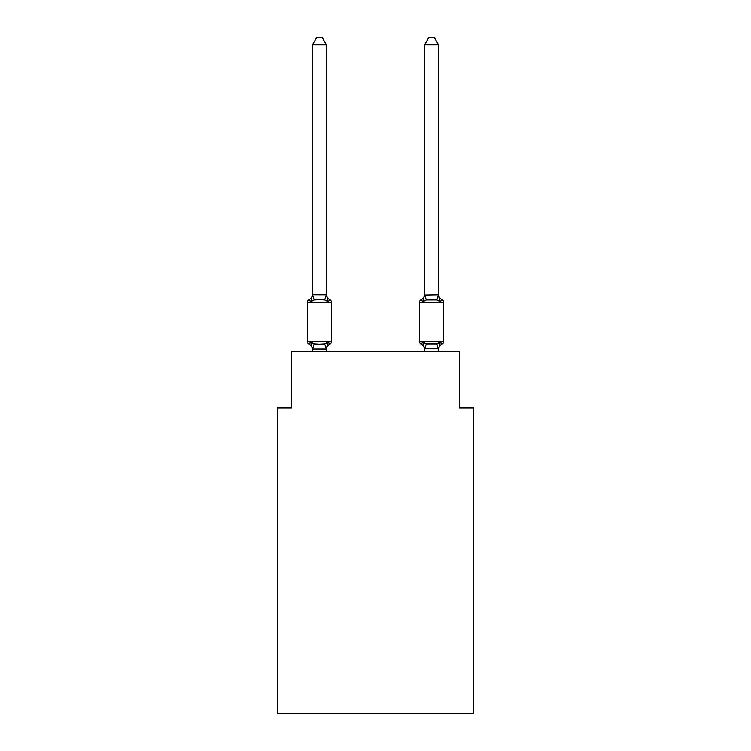 <?xml version="1.0" encoding="UTF-8"?>
<svg xmlns="http://www.w3.org/2000/svg" width="751" height="751" viewBox="0 0 751 751"><rect width="100%" height="100%" fill="white"/><g stroke="black" fill="none" stroke-linecap="round" stroke-linejoin="round"><path stroke-width="1.13" d="M473.618 713.45L473.618 407.877L459.603 407.877L459.603 351.815L291.397 351.815L291.397 407.877L277.382 407.877L277.382 713.45L473.618 713.45M442.048 344.099A2.807 2.807 0 0 0 443.625 341.583A2.807 2.807 0 0 1 442.048 344.099L441.25 343.714L442.048 344.099A2.807 2.807 0 0 0 443.625 341.583A2.807 2.807 0 0 1 442.048 344.099A2.807 2.807 0 0 0 443.625 341.583A2.807 2.807 0 0 1 442.048 344.099L441.25 343.714L442.048 344.099A2.807 2.807 0 0 0 443.625 341.583A2.807 2.807 0 0 1 442.048 344.099A2.807 2.807 0 0 0 443.625 341.583A2.807 2.807 0 0 1 442.048 344.099L441.25 343.714L442.048 344.099A2.807 2.807 0 0 0 443.625 341.583A2.807 2.807 0 0 1 442.048 344.099A2.807 2.807 0 0 0 443.625 341.583A2.807 2.807 0 0 1 442.048 344.099L441.25 343.714L442.048 344.099A2.807 2.807 0 0 0 443.625 341.583A2.807 2.807 0 0 1 442.048 344.099A2.807 2.807 0 0 0 443.625 341.583A2.807 2.807 0 0 1 442.048 344.099L441.25 343.714L442.048 344.099A2.807 2.807 0 0 0 443.625 341.583A2.807 2.807 0 0 1 442.048 344.099A2.807 2.807 0 0 0 443.625 341.583A2.807 2.807 0 0 1 442.048 344.099L441.25 343.714L442.048 344.099A2.807 2.807 0 0 0 443.625 341.583A2.807 2.807 0 0 1 442.048 344.099A2.807 2.807 0 0 0 443.625 341.583A2.807 2.807 0 0 1 442.048 344.099L441.25 343.714L442.048 344.099A2.807 2.807 0 0 0 443.625 341.583A2.807 2.807 0 0 1 442.048 344.099A2.807 2.807 0 0 0 443.625 341.583A2.807 2.807 0 0 1 442.048 344.099L441.25 343.714L442.048 344.099A2.807 2.807 0 0 0 443.625 341.583A2.807 2.807 0 0 1 442.048 344.099A2.807 2.807 0 0 0 443.625 341.583A2.807 2.807 0 0 1 442.048 344.099L441.25 343.714L442.048 344.099A2.807 2.807 0 0 0 443.625 341.583A2.807 2.807 0 0 1 442.048 344.099A2.807 2.807 0 0 0 443.625 341.583A2.807 2.807 0 0 1 442.048 344.099L440.33 342.127L442.048 344.099A6.168 6.168 0 0 0 438.575 349.647M423.461 299.565L422.804 301.78L421.086 299.809L422.804 301.78L423.461 299.565L422.804 301.78L423.461 299.565L422.804 301.78L423.461 299.565L422.804 301.78L423.461 299.565L422.804 301.78L423.461 299.565L422.804 301.78L423.461 299.565L422.804 301.78L423.461 299.565L422.804 301.78L423.461 299.565L422.804 301.78L423.461 299.565L422.804 301.78L426.305 299.978L436.829 299.978L440.33 301.78L442.048 299.809A2.807 2.807 0 0 1 443.625 302.334A2.807 2.807 0 0 0 442.048 299.809L440.33 301.78L438.866 297.199L440.33 301.78L442.048 299.809A2.807 2.807 0 0 1 443.625 302.334L443.625 341.583L443.625 302.334A2.807 2.807 0 0 0 442.048 299.809L440.33 301.78L442.048 299.809A2.807 2.807 0 0 1 443.625 302.334L443.625 341.583L443.625 302.334A2.807 2.807 0 0 0 442.048 299.809L440.33 301.78L438.866 297.199L440.33 301.78L442.048 299.809A2.807 2.807 0 0 1 443.625 302.334L443.625 341.583L443.625 302.334A2.807 2.807 0 0 0 442.048 299.809L440.33 301.78L442.048 299.809A2.807 2.807 0 0 1 443.625 302.334L443.625 341.583L443.625 302.334A2.807 2.807 0 0 0 442.048 299.809L440.33 301.78L438.866 297.199L440.33 301.78L442.048 299.809A2.807 2.807 0 0 1 443.625 302.334L443.625 341.583L443.625 302.334A2.807 2.807 0 0 0 442.048 299.809L440.33 301.78L442.048 299.809A2.807 2.807 0 0 1 443.625 302.334L443.625 341.583L443.625 302.334A2.807 2.807 0 0 0 442.048 299.809L440.33 301.78L438.866 297.199L440.33 301.78L442.048 299.809A2.807 2.807 0 0 1 443.625 302.334L443.625 341.583L443.625 302.334A2.807 2.807 0 0 0 442.048 299.809A2.807 2.807 0 0 1 443.625 302.334L443.625 341.583L443.625 302.334A2.807 2.807 0 0 0 442.048 299.809L440.33 301.78L442.048 299.809A2.807 2.807 0 0 1 443.625 302.334L443.625 341.583L443.625 302.334A2.807 2.807 0 0 0 442.048 299.809L440.33 301.78L438.866 297.199L440.33 301.78L442.048 299.809A2.807 2.807 0 0 1 443.625 302.334L443.625 341.583L443.625 302.334A2.807 2.807 0 0 0 442.048 299.809L440.33 301.78L442.048 299.809A2.807 2.807 0 0 1 443.625 302.334L443.625 341.583L443.625 302.334A2.807 2.807 0 0 0 442.048 299.809L440.33 301.78L438.866 297.199L440.33 301.78L442.048 299.809A2.807 2.807 0 0 1 443.625 302.334L443.625 341.583L443.625 302.334A2.807 2.807 0 0 0 442.048 299.809L440.33 301.78L442.048 299.809A2.807 2.807 0 0 1 443.625 302.334L443.625 341.583L443.625 302.334A2.807 2.807 0 0 0 442.048 299.809L440.33 301.78L438.866 297.199L440.33 301.78L442.048 299.809A2.807 2.807 0 0 1 443.625 302.334L443.625 341.583L443.625 302.334A2.807 2.807 0 0 0 442.048 299.809L440.33 301.78L442.048 299.809A2.807 2.807 0 0 1 443.625 302.334L443.625 341.583L443.625 302.334A2.807 2.807 0 0 0 442.048 299.809L440.33 301.78L438.866 297.199L440.33 301.78L442.048 299.809A2.807 2.807 0 0 1 443.625 302.334L443.625 341.583L443.625 302.334A2.807 2.807 0 0 0 442.048 299.809L440.33 301.78L442.048 299.809A2.807 2.807 0 0 1 443.625 302.334L443.625 341.583L443.625 302.334A2.807 2.807 0 0 0 442.048 299.809L440.33 301.78L438.866 297.199L440.33 301.78L442.048 299.809A2.807 2.807 0 0 1 443.625 302.334L443.625 341.583L443.625 302.334A2.807 2.807 0 0 0 442.048 299.809L440.33 301.78L442.048 299.809A6.168 6.168 0 0 1 438.575 294.261L438.575 294.261M438.575 294.843L438.575 44.835L424.559 44.835L424.559 295.096L438.575 294.843L440.33 301.78L438.866 297.199M438.575 351.815L438.575 348.821L424.559 348.821L424.559 349.647A6.168 6.168 0 0 0 421.086 344.099A2.807 2.807 0 0 1 419.518 341.583A2.807 2.807 0 0 0 421.086 344.099L422.804 342.127L421.086 344.099A2.807 2.807 0 0 1 419.518 341.583L443.625 341.583L443.625 302.334L443.625 341.583M328.196 342.127L329.914 344.099L328.196 342.127L329.914 344.099L328.196 342.127L329.914 344.099L328.196 342.127L329.914 344.099L328.196 342.127L329.914 344.099L328.196 342.127L329.914 344.099L328.196 342.127L329.914 344.099L328.196 342.127L329.914 344.099L328.196 342.127L329.914 344.099L328.196 342.127L326.328 349.102L312.425 349.074L310.67 342.127L308.952 344.099A2.807 2.807 0 0 1 307.375 341.583A2.807 2.807 0 0 0 308.952 344.099L310.67 342.127L308.952 344.099A2.807 2.807 0 0 1 307.375 341.583A2.807 2.807 0 0 0 308.952 344.099L310.67 342.127L308.952 344.099A2.807 2.807 0 0 1 307.375 341.583A2.807 2.807 0 0 0 308.952 344.099L310.67 342.127L308.952 344.099A2.807 2.807 0 0 1 307.375 341.583A2.807 2.807 0 0 0 308.952 344.099L310.67 342.127L308.952 344.099A2.807 2.807 0 0 1 307.375 341.583A2.807 2.807 0 0 0 308.952 344.099L310.67 342.127L308.952 344.099A2.807 2.807 0 0 1 307.375 341.583A2.807 2.807 0 0 0 308.952 344.099L310.67 342.127L308.952 344.099A2.807 2.807 0 0 1 307.375 341.583A2.807 2.807 0 0 0 308.952 344.099L310.67 342.127L308.952 344.099A2.807 2.807 0 0 1 307.375 341.583A2.807 2.807 0 0 0 308.952 344.099L310.67 342.127L308.952 344.099A2.807 2.807 0 0 1 307.375 341.583A2.807 2.807 0 0 0 308.952 344.099L310.67 342.127L308.952 344.099A2.807 2.807 0 0 1 307.375 341.583A2.807 2.807 0 0 0 308.952 344.099L310.67 342.127L308.952 344.099A2.807 2.807 0 0 1 307.375 341.583A2.807 2.807 0 0 0 308.952 344.099L310.67 342.127L308.952 344.099A2.807 2.807 0 0 1 307.375 341.583A2.807 2.807 0 0 0 308.952 344.099L310.67 342.127L308.952 344.099A2.807 2.807 0 0 1 307.375 341.583A2.807 2.807 0 0 0 308.952 344.099L310.67 342.127L308.952 344.099A2.807 2.807 0 0 1 307.375 341.583A2.807 2.807 0 0 0 308.952 344.099L310.67 342.127L308.952 344.099A2.807 2.807 0 0 1 307.375 341.583A2.807 2.807 0 0 0 308.952 344.099L310.67 342.127L308.952 344.099A2.807 2.807 0 0 1 307.375 341.583A2.807 2.807 0 0 0 308.952 344.099L310.67 342.127L308.952 344.099A2.807 2.807 0 0 1 307.375 341.583A2.807 2.807 0 0 0 308.952 344.099L310.67 342.127L308.952 344.099A2.807 2.807 0 0 1 307.375 341.583A2.807 2.807 0 0 0 308.952 344.099L310.67 342.127L308.952 344.099A2.807 2.807 0 0 1 307.375 341.583A2.807 2.807 0 0 0 308.952 344.099L310.67 342.127L314.171 343.93L319.428 344.211L324.695 343.93L328.196 342.127L329.914 344.099A2.807 2.807 0 0 0 331.482 341.583A2.807 2.807 0 0 1 329.914 344.099L328.196 342.127L329.914 344.099A2.807 2.807 0 0 0 331.482 341.583A2.807 2.807 0 0 1 329.914 344.099L328.196 342.127L329.914 344.099A2.807 2.807 0 0 0 331.482 341.583A2.807 2.807 0 0 1 329.914 344.099L328.196 342.127L329.914 344.099A2.807 2.807 0 0 0 331.482 341.583A2.807 2.807 0 0 1 329.914 344.099L328.196 342.127L329.914 344.099A2.807 2.807 0 0 0 331.482 341.583A2.807 2.807 0 0 1 329.914 344.099L328.196 342.127L329.914 344.099A2.807 2.807 0 0 0 331.482 341.583A2.807 2.807 0 0 1 329.914 344.099L328.196 342.127L329.914 344.099A2.807 2.807 0 0 0 331.482 341.583A2.807 2.807 0 0 1 329.914 344.099L329.06 343.676M326.441 44.835L312.425 44.835L316.631 37.55L322.235 37.55L326.441 44.835L326.441 295.096L328.196 301.78L329.914 299.809A2.807 2.807 0 0 1 331.482 302.334A2.807 2.807 0 0 0 329.914 299.809L328.196 301.78L324.695 299.978L319.428 299.696L314.171 299.978L310.67 301.78L308.952 299.809A6.168 6.168 0 0 0 312.425 294.261M326.441 349.647A6.168 6.168 0 0 1 329.914 344.099A2.807 2.807 0 0 0 331.482 341.583A2.807 2.807 0 0 1 329.914 344.099A2.807 2.807 0 0 0 331.482 341.583A2.807 2.807 0 0 1 329.914 344.099A2.807 2.807 0 0 0 331.482 341.583L331.482 302.334A2.807 2.807 0 0 0 329.914 299.809L328.196 301.78L329.914 299.809A2.807 2.807 0 0 1 331.482 302.334A2.807 2.807 0 0 0 329.914 299.809A2.807 2.807 0 0 1 331.482 302.334A2.807 2.807 0 0 0 329.914 299.809L328.196 301.78L329.914 299.809A2.807 2.807 0 0 1 331.482 302.334A2.807 2.807 0 0 0 329.914 299.809A2.807 2.807 0 0 1 331.482 302.334A2.807 2.807 0 0 0 329.914 299.809L328.196 301.78L329.914 299.809A2.807 2.807 0 0 1 331.482 302.334A2.807 2.807 0 0 0 329.914 299.809A2.807 2.807 0 0 1 331.482 302.334A2.807 2.807 0 0 0 329.914 299.809L328.196 301.78L329.914 299.809A2.807 2.807 0 0 1 331.482 302.334A2.807 2.807 0 0 0 329.914 299.809A2.807 2.807 0 0 1 331.482 302.334A2.807 2.807 0 0 0 329.914 299.809L328.196 301.78L329.914 299.809A2.807 2.807 0 0 1 331.482 302.334A2.807 2.807 0 0 0 329.914 299.809A2.807 2.807 0 0 1 331.482 302.334A2.807 2.807 0 0 0 329.914 299.809L328.196 301.78L329.914 299.809A2.807 2.807 0 0 1 331.482 302.334A2.807 2.807 0 0 0 329.914 299.809A2.807 2.807 0 0 1 331.482 302.334A2.807 2.807 0 0 0 329.914 299.809L328.196 301.78L329.914 299.809A2.807 2.807 0 0 1 331.482 302.334A2.807 2.807 0 0 0 329.914 299.809A2.807 2.807 0 0 1 331.482 302.334A2.807 2.807 0 0 0 329.914 299.809L328.196 301.78L329.914 299.809A2.807 2.807 0 0 1 331.482 302.334A2.807 2.807 0 0 0 329.914 299.809A2.807 2.807 0 0 1 331.482 302.334A2.807 2.807 0 0 0 329.914 299.809L328.196 301.78L329.914 299.809A2.807 2.807 0 0 1 331.482 302.334A2.807 2.807 0 0 0 329.914 299.809A2.807 2.807 0 0 1 331.482 302.334L307.375 302.334A2.807 2.807 0 0 1 308.952 299.809L310.67 301.78L308.952 299.809L310.67 301.78L308.952 299.809L310.67 301.78L308.952 299.809L310.67 301.78L308.952 299.809L310.67 301.78L308.952 299.809L310.67 301.78L308.952 299.809L310.67 301.78L308.952 299.809L310.67 301.78L308.952 299.809L310.67 301.78L312.538 294.805L326.441 294.843M312.425 351.815L312.425 349.647A6.168 6.168 0 0 0 308.952 344.099M326.441 348.821L327.098 345.516M326.441 294.261L326.441 294.261A6.168 6.168 0 0 0 329.914 299.809M312.425 294.843L312.425 44.835M424.559 351.815L424.559 348.821L422.804 342.127L421.086 344.099A6.168 6.168 0 0 1 424.559 349.647A6.168 6.168 0 0 0 421.086 344.099A2.807 2.807 0 0 1 419.518 341.583A2.807 2.807 0 0 0 421.086 344.099L422.804 342.127L421.086 344.099A6.168 6.168 0 0 1 424.559 349.647A6.168 6.168 0 0 0 421.086 344.099A2.807 2.807 0 0 1 419.518 341.583A2.807 2.807 0 0 0 421.086 344.099L422.804 342.127L421.086 344.099A6.168 6.168 0 0 1 424.559 349.647A6.168 6.168 0 0 0 421.086 344.099A2.807 2.807 0 0 1 419.518 341.583A2.807 2.807 0 0 0 421.086 344.099L422.804 342.127L421.086 344.099A6.168 6.168 0 0 1 424.559 349.647A6.168 6.168 0 0 0 421.086 344.099A2.807 2.807 0 0 1 419.518 341.583A2.807 2.807 0 0 0 421.086 344.099L422.804 342.127L421.086 344.099A6.168 6.168 0 0 1 424.559 349.647A6.168 6.168 0 0 0 421.086 344.099A2.807 2.807 0 0 1 419.518 341.583A2.807 2.807 0 0 0 421.086 344.099L422.804 342.127L421.086 344.099A6.168 6.168 0 0 1 424.559 349.647A6.168 6.168 0 0 0 421.086 344.099A2.807 2.807 0 0 1 419.518 341.583A2.807 2.807 0 0 0 421.086 344.099L422.804 342.127L421.086 344.099A6.168 6.168 0 0 1 424.559 349.647A6.168 6.168 0 0 0 421.086 344.099A2.807 2.807 0 0 1 419.518 341.583A2.807 2.807 0 0 0 421.086 344.099L422.804 342.127L421.086 344.099A6.168 6.168 0 0 1 424.559 349.647A6.168 6.168 0 0 0 421.086 344.099A2.807 2.807 0 0 1 419.518 341.583A2.807 2.807 0 0 0 421.086 344.099L422.804 342.127L421.086 344.099L422.804 342.127L426.305 343.93L436.829 343.93L440.33 342.127L436.829 343.93L438.462 349.102M424.559 294.843L422.804 301.78L421.086 299.809A2.807 2.807 0 0 0 419.518 302.334L419.518 341.583A2.807 2.807 0 0 0 421.086 344.099A6.168 6.168 0 0 1 424.559 349.647A6.168 6.168 0 0 0 421.086 344.099L422.804 342.127L421.086 344.099M422.804 301.78L421.086 299.809A6.168 6.168 0 0 0 424.559 294.261M307.375 302.334L307.375 341.583L331.482 341.583M326.441 351.815L326.441 349.074M440.33 342.127L438.575 349.074M424.559 44.835L428.765 37.55L434.369 37.55L438.575 44.835M314.171 343.93L312.538 349.102M324.695 343.93L326.328 349.102M312.538 294.805L314.171 299.978M326.328 294.805L324.695 299.978M443.625 302.334L419.518 302.334M424.672 349.102L426.305 343.93M436.829 299.978L438.462 294.805M426.305 299.978L424.672 294.805"/></g></svg>
